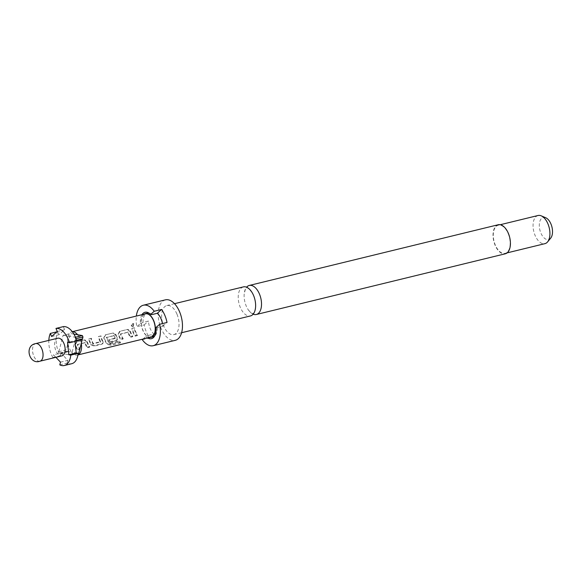 <?xml version="1.0" encoding="UTF-8"?>
<svg xmlns="http://www.w3.org/2000/svg" width="581" height="581" viewBox="0 0 581 581"><rect width="100%" height="100%" fill="white"/><g stroke="black" fill="none" stroke-linecap="round" stroke-linejoin="round"><path stroke-width="0.44" stroke-dasharray="2.9 2.18" d="M133.216 326.74L132.7 326.667C130.812 325.999 130.769 324.932 132.57 323.457L133.325 323.53L132.7 326.667L133.216 326.74C131.335 326.159 131.299 325.164 133.093 323.77L133.891 323.849L133.216 326.74M243.388 286.891A14.946 8.185 -103.7 0 0 240.273 307.305A14.946 8.185 -103.7 0 0 250.469 315.933M253.163 314.176A14.946 8.185 76.3 0 1 247.615 308.758A14.946 8.185 76.3 0 1 246.162 305.867A14.946 8.185 76.3 0 1 244.151 294.567A14.946 8.185 76.3 0 1 246.584 287.203M130.391 331.214A11.054 6.05 -103.7 0 0 130.986 332.84A11.054 6.05 -103.7 0 0 132.824 336.145L130.616 336.682L130.362 337.307A11.954 6.544 -103.7 0 1 128.372 333.741A11.954 6.544 -103.7 0 1 127.842 332.317L120.405 334.133A11.954 6.544 -103.7 0 0 120.935 335.549A11.954 6.544 -103.7 0 0 122.925 339.122L120.717 339.66A11.954 6.544 -103.7 0 1 118.727 336.087A11.954 6.544 -103.7 0 1 118.081 334.329L119.519 331.373L127.254 329.485L128.06 329.405L130.391 331.214L129.941 331.439A11.954 6.544 -103.7 0 0 130.58 333.196A11.954 6.544 -103.7 0 0 132.57 336.769L130.362 337.307M122.925 339.122L123.179 338.491A11.054 6.05 -103.7 0 1 121.335 335.193A11.054 6.05 -103.7 0 1 120.848 333.886L128.285 332.071A11.054 6.05 -103.7 0 0 128.779 333.378A11.054 6.05 -103.7 0 0 130.616 336.682M129.941 331.439L127.254 329.485L120.02 331.337L118.531 334.104A11.054 6.05 -103.7 0 0 119.127 335.731A11.054 6.05 -103.7 0 0 120.971 339.035L120.717 339.66M116.033 334.714A11.054 6.05 -103.7 0 0 116.621 336.341A11.054 6.05 -103.7 0 0 117.34 337.859L117.485 339.362L116.403 340.146L110.07 341.693L109.816 342.318A11.954 6.544 -103.7 0 1 108.524 340.241L114.871 338.52A11.954 6.544 -103.7 0 1 114.254 337.183A11.954 6.544 -103.7 0 1 113.723 335.76L106.287 337.576A11.954 6.544 -103.7 0 0 106.817 338.992A11.954 6.544 -103.7 0 0 109.816 343.77L118.807 341.708A11.954 6.544 -103.7 0 0 120.347 342.979L111.073 345.237L107.565 344.577A11.954 6.544 -103.7 0 1 104.362 339.594A11.954 6.544 -103.7 0 1 103.723 337.83L105.161 334.874L113.694 332.906L116.033 334.714L115.575 334.939A11.954 6.544 -103.7 0 0 116.222 336.704A11.954 6.544 -103.7 0 0 116.999 338.338L117.188 340.016L116.149 340.771L109.816 342.318M109.816 343.77L109.991 343.051A11.054 6.05 -103.7 0 1 107.216 338.636A11.054 6.05 -103.7 0 1 106.73 337.329L114.166 335.513A11.054 6.05 -103.7 0 0 114.653 336.82A11.054 6.05 -103.7 0 0 115.227 338.062L114.806 338.708L115.227 338.062L108.872 339.769A11.054 6.05 -103.7 0 0 110.07 341.693M115.575 334.939L112.896 332.993L105.662 334.838L104.173 337.612A11.054 6.05 -103.7 0 0 104.769 339.231A11.054 6.05 -103.7 0 0 107.725 343.843L107.565 344.577M102.982 341.359L103.127 342.863L102.045 343.647L94.311 345.535L91.13 344.25A11.054 6.05 -103.7 0 1 90.411 342.739A11.054 6.05 -103.7 0 1 89.242 338.839L91.449 338.302A11.054 6.05 -103.7 0 0 92.619 342.194A11.054 6.05 -103.7 0 0 93.192 343.436L100.629 341.621A11.054 6.05 -103.7 0 1 100.055 340.386A11.054 6.05 -103.7 0 1 98.886 336.493L101.094 335.949A11.054 6.05 -103.7 0 0 102.263 339.849A11.054 6.05 -103.7 0 0 102.982 341.359L102.822 343.516L101.791 344.279L94.057 346.16L90.781 344.736A11.954 6.544 -103.7 0 1 90.004 343.095A11.954 6.544 -103.7 0 1 88.74 338.883L90.948 338.345A11.954 6.544 -103.7 0 0 92.212 342.558A11.954 6.544 -103.7 0 0 92.837 343.894L100.273 342.078A11.954 6.544 -103.7 0 1 99.649 340.742A11.954 6.544 -103.7 0 1 98.385 336.53L100.593 335.992A11.954 6.544 -103.7 0 0 101.864 340.205A11.954 6.544 -103.7 0 0 102.641 341.846M87.31 341.722A11.054 6.05 -103.7 0 0 87.905 343.349A11.054 6.05 -103.7 0 0 89.743 346.646L87.535 347.184L87.281 347.816A11.954 6.544 -103.7 0 1 85.291 344.242A11.954 6.544 -103.7 0 1 84.761 342.826L77.324 344.642A11.954 6.544 -103.7 0 0 77.854 346.058A11.954 6.544 -103.7 0 0 79.844 349.624L77.636 350.169A11.954 6.544 -103.7 0 1 75.646 346.596A11.954 6.544 -103.7 0 1 75 344.838L76.445 341.882L84.172 339.994L84.979 339.907L87.31 341.722L86.859 341.948A11.954 6.544 -103.7 0 0 87.499 343.705A11.954 6.544 -103.7 0 0 89.489 347.278L87.281 347.816M79.844 349.624L80.098 348.999A11.054 6.05 -103.7 0 1 78.261 345.702A11.054 6.05 -103.7 0 1 77.767 344.388L85.204 342.579A11.054 6.05 -103.7 0 0 85.697 343.887A11.054 6.05 -103.7 0 0 87.535 347.184M86.859 341.948L84.172 339.994L76.939 341.839L75.45 344.613A11.054 6.05 -103.7 0 0 76.046 346.24A11.054 6.05 -103.7 0 0 77.89 349.537L77.636 350.169M137.537 334.99L135.329 335.527A11.054 6.05 -103.7 0 1 133.485 332.23A11.054 6.05 -103.7 0 1 132.315 328.338L134.531 327.8A11.054 6.05 -103.7 0 0 135.7 331.693A11.054 6.05 -103.7 0 0 137.537 334.99L137.283 335.622L135.075 336.159A11.954 6.544 -103.7 0 1 133.085 332.586A11.954 6.544 -103.7 0 1 131.822 328.374L134.029 327.837A11.954 6.544 -103.7 0 0 135.293 332.049A11.954 6.544 -103.7 0 0 137.283 335.622M498.186 224.753A14.946 8.185 -103.7 0 0 495.07 245.175A14.946 8.185 -103.7 0 0 505.267 253.795M508.179 233.562A14.496 7.938 76.3 0 1 505.158 253.36A14.496 7.938 76.3 0 1 495.273 244.993A14.496 7.938 76.3 0 1 498.295 225.196A14.496 7.938 76.3 0 1 508.179 233.562M538.057 215.5A14.496 7.938 -103.7 0 0 536.052 216.575A14.496 7.938 -103.7 0 0 535.036 235.298A14.496 7.938 -103.7 0 0 544.927 243.657M176.994 314.19A14.946 8.185 76.3 0 1 173.886 334.605A14.946 8.185 76.3 0 1 163.689 325.977A14.946 8.185 76.3 0 1 166.798 305.562A14.946 8.185 76.3 0 1 176.994 314.19M545.697 217.73A11.359 6.217 -103.7 0 0 541.645 218.311A11.359 6.217 -103.7 0 0 540.853 232.981A11.359 6.217 -103.7 0 0 550.171 238.689A11.359 6.217 -103.7 0 0 550.679 238.159M165.403 299.847A20.836 11.409 -103.7 0 0 161.068 328.301A20.836 11.409 -103.7 0 0 175.28 340.328M142.272 339.682L149.637 337.881A20.836 11.409 76.3 0 1 146.339 331.896A20.836 11.409 76.3 0 1 144.197 324.881L136.833 326.675A20.836 11.409 76.3 0 1 136.339 316.071M68.188 351.527L60.823 353.321L59.494 353.095A18.12 9.921 76.3 0 1 59.182 352.369A18.12 9.921 76.3 0 1 58.884 351.636L66.249 349.842A18.12 9.921 -103.7 0 0 66.546 350.575A18.12 9.921 -103.7 0 0 66.859 351.294L71.579 352.108A11.954 6.544 76.3 0 1 69.284 348.15A11.954 6.544 76.3 0 1 67.919 343.364A11.954 6.544 76.3 0 1 71.775 331.816A11.954 6.544 76.3 0 1 72.305 331.722M56.916 331.824L57.693 331.635A19.02 10.414 -103.7 0 0 58.775 352.732A19.02 10.414 -103.7 0 0 60.221 355.725L52.856 357.518L53.539 354.795L55.914 357.315M52.856 357.518A19.02 10.414 76.3 0 1 51.411 354.526A19.02 10.414 76.3 0 1 48.833 340.393M57.737 338.222A9.056 4.96 -103.7 0 0 55.849 350.597A9.056 4.96 -103.7 0 0 62.029 355.819M156.086 327.437L157.269 327.619L162.716 326.29A12.23 6.696 -103.7 0 0 162.433 323.595M144.052 314.19A12.23 6.696 -103.7 0 0 142.803 330.298A12.23 6.696 -103.7 0 0 149.716 337.423M153.057 336.886A12.23 6.696 76.3 0 1 148.496 335.397L153.95 334.06A12.23 6.696 76.3 0 1 150.167 328.497A12.23 6.696 76.3 0 1 148.511 321.061L143.057 322.39A12.23 6.696 -103.7 0 1 147.269 313.123M157.269 327.619A12.23 6.696 76.3 0 1 155.301 335.404A12.23 6.696 76.3 0 1 154.604 336.101M151.082 337.089A11.954 6.544 76.3 0 1 142.926 330.19A11.954 6.544 76.3 0 1 145.417 313.856M77.643 334.75A11.954 6.544 76.3 0 1 79.931 338.716A11.954 6.544 76.3 0 1 81.296 343.494M77.956 354.882A11.954 6.544 76.3 0 1 77.44 355.049A11.954 6.544 76.3 0 1 71.579 352.108L78.755 353.342M100.201 342.267L100.629 341.621L100.201 342.267M151.83 314.619A12.23 6.696 -103.7 0 0 149.934 313.406A12.23 6.696 -103.7 0 0 148.997 313.108M73.91 334.104L70.461 333.516L66.249 349.842M78.159 353.495L71.39 355.144L61.281 353.401L68.645 351.607M60.482 362.152L67.846 360.358L61.281 353.401M68.267 351.207L53.539 354.795M60.221 355.725L60.823 353.321M59.494 353.095L66.859 351.294M58.884 351.636L63.097 335.31L70.461 333.516M76.83 340.815L74.971 341.265L71.39 355.144M82.27 338.803L67.541 342.398M76.874 340.967L75.138 340.64L76.656 340.27M63.097 335.31L75.508 337.234M75 337.358A18.12 9.921 76.3 0 1 75.61 338.817L76.104 338.694M75.61 338.817L75.138 340.64M67.846 360.358L67.171 363.074A19.02 10.414 -103.7 0 0 71.753 363.706M59.807 364.868L67.171 363.074M63.336 326.631L64.629 329.717L58.979 334.721L57.693 331.635M57.265 331.519L64.629 329.717M51.615 336.515L58.979 334.721M144.197 324.881L148.511 321.061M153.95 334.06L149.637 337.881M142.962 339.072L145.853 336.508L148.496 335.397M145.853 336.508A13.588 7.437 -103.7 0 0 147.647 337.924M162.716 326.29L167.03 322.477M141.982 314.691A13.588 7.437 -103.7 0 0 140.413 323.501L136.833 326.675M140.413 323.501L143.057 322.39M135.329 335.527L135.075 336.159M132.315 328.338L131.822 328.374M134.531 327.8L134.029 327.837M85.204 342.579L84.761 342.826M85 342.456L84.557 342.688M77.861 344.199L77.411 344.431M77.767 344.388L77.324 344.642M80.098 348.999L77.89 349.537M75.45 344.613L75 344.838M76.939 341.839L76.445 341.882M89.743 346.646L89.489 347.278M102.045 343.647L101.791 344.279M94.311 345.535L94.057 346.16M91.13 344.25L90.781 344.736M89.242 338.839L88.74 338.883M91.449 338.302L90.948 338.345M93.192 343.436L92.837 343.894M93.41 343.538L93.062 344.01M98.886 336.493L98.385 336.53M101.094 335.949L100.593 335.992M109.991 343.051L118.974 340.982A11.054 6.05 -103.7 0 0 120.405 342.151L120.347 342.979M120.405 342.151L111.124 344.417L111.073 345.237M111.124 344.417L107.725 343.843M104.173 337.612L103.723 337.83M105.662 334.838L105.161 334.874M117.34 337.859L116.999 338.338M116.403 340.146L116.149 340.771M108.872 339.769L108.524 340.241M114.166 335.513L113.723 335.76M113.963 335.39L113.52 335.629M106.824 337.133L106.374 337.372M106.73 337.329L106.287 337.576M110.23 343.11L110.063 343.843M118.974 340.982L118.807 341.708M128.285 332.071L127.842 332.317M128.081 331.947L127.638 332.187M120.942 333.69L120.492 333.93M120.848 333.886L120.405 334.133M123.179 338.491L120.971 339.035M118.531 334.104L118.081 334.329M120.02 331.337L119.519 331.373M132.824 336.145L132.57 336.769M132.57 323.457L133.093 323.77M39.936 361.208A9.056 4.96 76.3 0 1 33.756 355.979A9.056 4.96 76.3 0 1 35.644 343.611M255.596 306.812C253.904 316.144 253.047 312.367 252.837 313.471C251.689 312.825 251.638 314.459 247.615 308.758M507.104 252.88L505.158 253.36M181.606 332.724L173.886 334.605M77.948 354.926L77.44 355.049M72.284 331.693L71.775 331.816M252.132 292.621C248.305 288.212 246.518 286.644 246.758 287.929C246.743 289.135 246.075 284.843 244.151 294.567M500.234 224.724L498.295 225.196M174.525 303.681L166.798 305.562M155.301 335.404L153.958 337.031M149.934 313.406L148.002 312.585M100.629 341.737L100.273 342.209M102.822 343.516L103.127 342.863M117.485 339.362L117.188 340.016M115.234 338.178L114.878 338.65M133.891 323.849L133.325 323.53"/><path stroke-width="0.87" d="M181.606 332.724L250.469 315.933A14.946 8.185 -103.7 0 0 255.596 306.812A14.946 8.185 -103.7 0 0 253.585 295.511A14.946 8.185 -103.7 0 0 252.132 292.621A14.946 8.185 -103.7 0 0 243.388 286.891L174.525 303.681M246.584 287.203A14.946 8.185 76.3 0 1 249.278 285.453A14.946 8.185 76.3 0 1 259.475 294.073A14.946 8.185 76.3 0 1 256.359 314.495A14.946 8.185 76.3 0 1 253.163 314.176M256.359 314.495L505.267 253.795A14.946 8.185 -103.7 0 0 508.382 233.38A14.946 8.185 -103.7 0 0 498.186 224.753L249.278 285.453M507.104 252.88L544.927 243.657A14.496 7.938 -103.7 0 0 546.932 242.582A14.496 7.938 -103.7 0 0 547.585 241.907A14.496 7.938 -103.7 0 0 547.941 223.859A14.496 7.938 -103.7 0 0 541.223 215.834A14.496 7.938 -103.7 0 0 538.057 215.5L500.234 224.724M153.188 345.71L175.28 340.328A20.836 11.409 -103.7 0 0 179.616 311.866A20.836 11.409 -103.7 0 0 165.403 299.847L143.311 305.228A20.836 11.409 76.3 0 1 154.226 311.263L161.591 309.47A20.836 11.409 76.3 0 1 164.888 315.461A20.836 11.409 76.3 0 1 167.03 322.477L159.666 324.271A20.836 11.409 76.3 0 1 153.188 345.71A20.836 11.409 76.3 0 1 142.272 339.682L142.962 339.072M48.833 340.393A19.02 10.414 76.3 0 1 50.329 333.429L56.916 331.824M62.029 355.819A9.056 4.96 -103.7 0 0 63.91 343.451A9.056 4.96 -103.7 0 0 57.737 338.222L35.644 343.611A9.056 4.96 76.3 0 1 41.825 348.832A9.056 4.96 76.3 0 1 39.936 361.208L62.029 355.819M162.433 323.595A12.23 6.696 -103.7 0 0 161.06 318.853A12.23 6.696 -103.7 0 0 157.277 313.29L151.83 314.619L150.646 314.437L154.226 311.263M149.716 337.423A12.23 6.696 -103.7 0 0 151.147 337.35A12.23 6.696 -103.7 0 0 153.696 320.647A12.23 6.696 -103.7 0 0 145.352 313.595A12.23 6.696 -103.7 0 0 144.052 314.19M154.604 336.101A12.23 6.696 76.3 0 1 153.057 336.886L151.147 337.35M72.284 331.693L145.417 313.856A11.954 6.544 76.3 0 1 153.573 320.756A11.954 6.544 76.3 0 1 151.082 337.089L77.948 354.926M78.159 353.495L78.755 353.342L81.296 343.494A11.954 6.544 76.3 0 1 77.956 354.882M72.305 331.722A11.954 6.544 76.3 0 1 77.643 334.75L73.91 334.104M148.997 313.108A12.23 6.696 -103.7 0 0 147.269 313.123L145.352 313.595M81.296 343.494L82.277 338.897M76.656 340.27L82.502 338.846L82.974 337.016A18.12 9.921 -103.7 0 0 82.364 335.564L77.643 334.75M55.914 357.315L60.482 362.152L59.807 364.868A19.02 10.414 76.3 0 0 64.389 365.5A19.02 10.414 76.3 0 0 70.809 355.122L68.841 354.751L67.541 342.398L69.509 342.761L76.874 340.967A19.02 10.414 -103.7 0 0 63.336 326.631L55.972 328.425A19.02 10.414 76.3 0 1 69.509 342.761M82.335 339.471L76.83 340.815M74.993 341.425L76.205 352.957L68.841 354.751M75.508 337.234L82.364 335.564M76.104 338.694L82.974 337.016M64.389 365.5L71.753 363.706A19.02 10.414 -103.7 0 0 78.174 353.321L76.205 352.957M50.329 333.429L51.615 336.515L57.265 331.519L55.972 328.425M78.174 353.321L70.809 355.122M547.585 241.907L550.679 238.159A11.359 6.217 -103.7 0 0 551.95 227.026A11.359 6.217 -103.7 0 0 545.697 217.73L541.223 215.834M136.339 316.071A20.836 11.409 76.3 0 1 143.311 305.228M147.647 337.924A13.588 7.437 -103.7 0 0 153.958 337.031A13.588 7.437 -103.7 0 0 156.086 327.437L159.666 324.271M157.277 313.29L161.591 309.47M150.646 314.437A13.588 7.437 -103.7 0 0 148.002 312.585A13.588 7.437 -103.7 0 0 141.982 314.691M35.644 343.611C23.937 345.615 29.377 365.144 39.936 361.208"/></g></svg>
